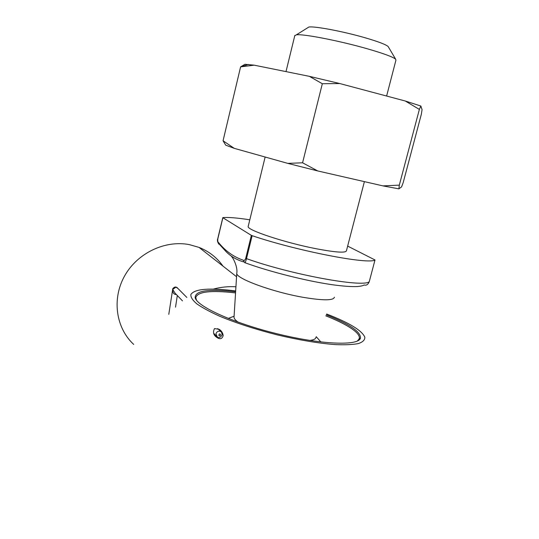 <?xml version="1.0" encoding="UTF-8"?>
<svg xmlns="http://www.w3.org/2000/svg" width="539" height="539" viewBox="0 0 539 539"><rect width="100%" height="100%" fill="white"/><g stroke="black" fill="none" stroke-linecap="round" stroke-linejoin="round"><path stroke-width="0.81" d="M249.806 219.818C237.382 217.877 228.415 217.143 222.91 217.608L217.85 238.743C217.601 241.007 217.864 242.307 218.632 242.644C225.484 251.086 233.683 256.928 243.224 260.175C244.032 260.977 244.868 260.357 245.737 258.302L251.349 235.368L222.89 217.743M307.392 27.94L308.807 27.058C314.224 25.933 343.363 31.424 365.381 37.851C378.365 41.651 385.958 44.555 388.161 46.549L388.504 47.136M294.766 35.709L296.369 34.846C302.682 33.654 339.415 40.762 367.227 48.753C383.579 53.469 393.059 56.966 395.666 59.236L395.922 60.206L386.618 96.03M248.27 226.124L248.162 226.535C246.875 230.086 284.976 242.732 316.211 248.748C335.965 252.474 346.051 253.121 346.462 250.682L364.391 181.63M251.349 235.368L252.137 235.691C297.117 250.945 368.912 264.797 374.996 259.966L347.655 246.094M243.554 261.9C236.426 259.778 230.51 256.254 225.807 251.342L219.932 244.888L218.632 242.644M309.669 340.426C313.664 339.974 315.739 338.957 315.908 337.36M234.034 316.993L234.02 317.249C234.034 318.616 235.422 320.26 238.171 322.181M252.137 235.691L246.512 258.646C245.589 261.947 244.989 263.275 244.713 262.634L243.224 260.175M364.236 284.996C366.365 285.657 368.036 284.572 369.242 281.742L374.996 259.966L369.242 281.742C362.862 287.732 291.141 274.634 246.512 258.646L245.737 258.302M133.746 344.448C115.939 328.116 111.721 299.051 124.509 276.116C137.189 253.135 164.947 239.889 189.337 244.618L199.006 247.388C208.93 251.342 216.914 257.575 222.951 266.091M213.249 289.126C220.835 287.092 228.395 286.31 235.934 286.775M214.522 328.574C212.622 332.307 213.498 335.332 217.163 337.636C220.235 339.563 222.243 338.849 223.186 335.48C222.735 332.779 221.408 330.73 219.198 329.336L214.522 328.574M235.671 290.939C209.55 287.637 194.619 288.816 190.873 294.483C190.57 297.09 192.551 300.216 196.816 303.868C202.415 307.769 210.116 311.926 219.925 316.332C236.446 323.171 255.56 329.356 277.268 334.894C298.997 340.028 318.205 343.255 334.887 344.576C344.825 345.021 352.668 344.684 358.415 343.565C362.835 342.049 364.977 339.927 364.836 337.219C362.006 330.508 349.279 322.773 326.654 314.015M326.284 314.816C349.589 324.094 360.982 331.869 360.456 338.148C358.59 346.011 321.52 344.738 277.315 333.836C233.111 323.023 196.506 306.199 195.138 297.541C195.266 290.602 208.761 288.688 235.617 291.815M357.283 341.086L359.217 338.836L359.398 337.758C359.304 335.197 356.771 332.192 351.805 328.756C345.661 324.572 336.996 320.26 325.819 315.834M235.543 292.926C210.911 290.083 197.658 291.633 195.785 297.568L196.445 300.122M254.152 65.165L244.962 64.269L240.603 66.87L254.152 65.165L309.346 76.336L339.786 83.545L322.329 83.734L309.346 76.336M234.243 148.34L225.713 145.166L223.052 140.773L234.243 148.34L287.779 163.378L302.574 162.791L317.727 170.944L382.973 185.888L399.311 185.126L398.894 188.852L401.582 186.885L403.192 182.62L421.316 114.356L422.077 109.639L420.844 106.021L405.261 101.002L339.786 83.545M420.844 106.021L419.369 109.417L405.261 101.002M223.052 140.773L240.603 66.87M399.311 185.126L419.369 109.417M302.574 162.791L322.329 83.734M398.894 188.852L382.973 185.888M317.727 170.944L287.779 163.378M177.951 288.486L175.977 287.139L172.682 289.423L175.094 293.189L182.492 300.877M176.401 294.543C173.854 294.55 172.615 292.845 172.682 289.423L168.781 314.325M172.595 289.322L172.837 288.594C174.097 287.28 175.128 286.782 175.936 287.105L175.808 287.092M236.796 272.977L236.783 273.206C235.327 278.34 272.727 292.151 303.787 297.434C323.407 300.668 333.614 300.58 334.402 297.184M218.969 244.275C217.48 242.179 217.076 240.306 217.763 238.649L217.85 238.743M217.722 328.588L221.65 332.368L222.142 334.948C220.545 337.448 218.975 338.182 217.426 337.158L215.937 333.796C216.819 331.579 218.349 330.784 220.512 331.397L221.697 332.428M220.633 335.083C219.265 331.269 217.574 338.202 220.633 335.083M175.977 287.139L176.772 287.334M308.807 27.058L296.369 34.846M388.161 46.549L395.666 59.236M248.162 226.535L265.141 157.024M286 71.606L294.846 35.379M231.622 256.604C233.515 258.43 237.847 267.425 236.783 273.206L234.02 317.249M234.081 316.231L228.213 318.428M320.867 341.982L316.225 336.686M244.955 262.722C269.278 271.636 306.354 280.994 332.145 284.707C343.026 286.209 351.435 286.822 357.377 286.539C361.056 286.196 363.299 285.663 364.108 284.956M217.763 238.649L222.802 217.662M236.56 276.723L199.006 247.388M195.61 298.283L195.529 298.633M359.398 337.758L358.961 339.408M214.434 334.8L217.163 337.636M359.217 338.836L360.456 338.148M195.893 298.721L195.138 297.541M248.439 64.437L240.623 66.849M186.824 297.427L176.839 287.361M216.085 335.763L213.66 333.243M177.318 295.5L175.525 307.169"/></g></svg>
